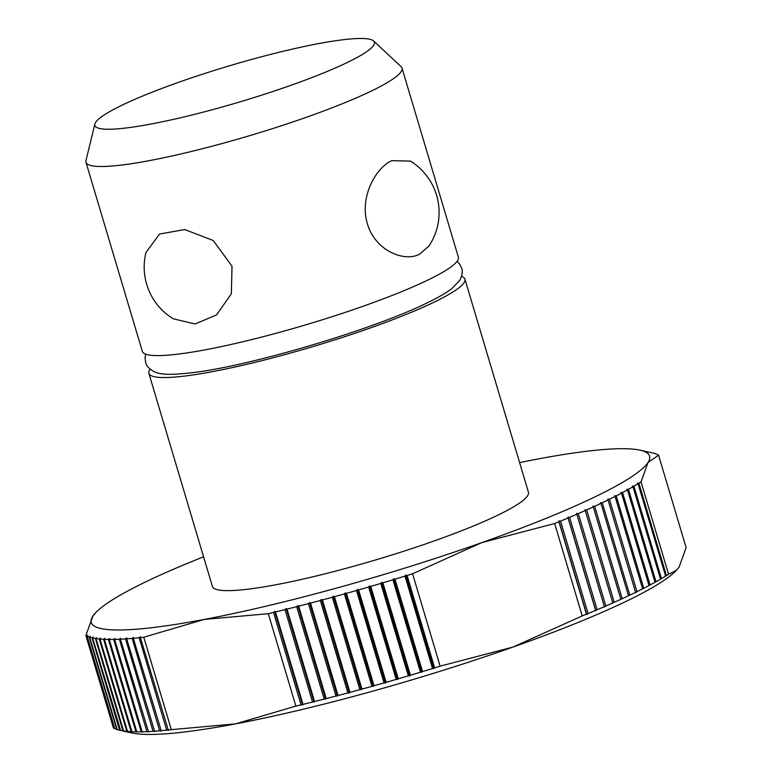 <?xml version="1.0" encoding="UTF-8"?>
<svg xmlns="http://www.w3.org/2000/svg" width="772" height="772" viewBox="0 0 772 772"><rect width="100%" height="100%" fill="white"/><g stroke="black" fill="none" stroke-linecap="round" stroke-linejoin="round"><path stroke-width="1.16" d="M373.619 40.955L401.102 66.691A164.89 21.24 163.4 0 1 402.009 68.09A164.89 21.24 163.4 0 1 371.1 91.154A164.89 21.24 163.4 0 1 149.922 160.528A164.89 21.24 163.4 0 1 85.972 162.303A164.89 21.24 163.4 0 1 85.953 160.644L94.859 124.051A145.85 18.789 -16.6 0 0 151.437 123.954A145.85 18.789 -16.6 0 0 304.583 80.346A145.85 18.789 -16.6 0 0 373.619 40.955A145.85 18.789 -16.6 0 0 317.842 43.753A145.85 18.789 -16.6 0 0 173.989 83.965A145.85 18.789 -16.6 0 0 94.859 124.051M410.405 161.078A60.457 60.457 0 0 1 429.058 245.882L419.688 254.123C404.538 262.49 375.134 250.794 367.395 223.784C359.105 197.034 376.186 167.37 391.819 160.663L410.405 161.087M85.972 162.303L142.338 351.395A164.89 21.24 -16.6 0 0 253.718 339.091A164.89 21.24 -16.6 0 0 427.476 280.246A164.89 21.24 -16.6 0 0 458.375 257.173L402.009 68.09M461.598 276.366A164.89 21.24 163.4 0 1 464.918 279.136A164.89 21.24 163.4 0 1 434.018 302.199A164.89 21.24 163.4 0 1 260.27 361.055A164.89 21.24 163.4 0 1 148.88 373.349A164.89 21.24 163.4 0 1 150.144 369.209M464.918 279.136L528.444 492.227A164.89 21.24 163.4 0 1 497.544 515.3A164.89 21.24 163.4 0 1 323.796 574.146A164.89 21.24 163.4 0 1 212.406 586.44L148.88 373.349M676.639 570.151L668.581 574.291A302.296 38.938 163.4 0 1 666.458 575.632L665.628 576.144A302.296 38.938 163.4 0 1 661.459 578.643L660.552 579.174A302.296 38.938 163.4 0 1 656.007 581.76L655.013 582.31A302.296 38.938 163.4 0 1 650.101 584.973L649.03 585.543A302.296 38.938 163.4 0 1 643.761 588.283L642.613 588.862A302.296 38.938 163.4 0 1 636.987 591.67L635.703 592.742L607.796 499.127L609.436 499.272A302.296 38.938 -16.6 0 0 615.072 496.454L614.58 495.74L616.21 495.875A302.296 38.938 -16.6 0 0 621.489 493.134L620.929 492.44L622.55 492.565A302.296 38.938 -16.6 0 0 627.472 489.902L626.854 489.226L628.456 489.351A302.296 38.938 -16.6 0 0 633.001 486.765L632.326 486.109L633.918 486.235A302.296 38.938 -16.6 0 0 638.077 483.735L637.344 483.098L638.907 483.224A302.296 38.938 -16.6 0 0 641.03 481.892L648.007 462.505L658.574 455.19L686.125 547.599L679.148 566.976L675.992 570.807A291.305 37.519 163.4 0 1 626.14 601.34A291.305 37.519 163.4 0 1 512.965 647.071A291.305 37.519 163.4 0 1 235.392 723.904A291.305 37.519 163.4 0 1 131.973 732.985L121.069 730.553M635.771 592.269A302.296 38.938 163.4 0 1 632.818 593.707A302.296 38.938 163.4 0 1 629.798 595.144L628.514 595.762A302.296 38.938 163.4 0 1 622.213 598.696L620.852 599.323A302.296 38.938 163.4 0 1 614.222 602.314L612.804 602.951A302.296 38.938 163.4 0 1 605.866 605.991L604.563 607.033L576.655 513.419L578.324 513.592A302.296 38.938 -16.6 0 0 585.253 510.543L585.012 509.752L586.681 509.906A302.296 38.938 -16.6 0 0 593.301 506.914L593.002 506.142L594.662 506.287A302.296 38.938 -16.6 0 0 600.963 503.354L600.597 502.601L602.256 502.746A302.296 38.938 -16.6 0 0 605.277 501.298A302.296 38.938 -16.6 0 0 608.22 499.86M519.614 462.592A291.305 37.519 163.4 0 1 536.608 459.243A291.305 37.519 163.4 0 1 640.027 450.163A291.305 37.519 163.4 0 1 648.007 462.505A291.305 37.519 163.4 0 1 595 496.869A291.305 37.519 163.4 0 1 481.825 542.61A291.305 37.519 163.4 0 1 204.242 619.433A291.305 37.519 163.4 0 1 92.852 616.162A291.305 37.519 163.4 0 1 96.008 612.341A291.305 37.519 163.4 0 1 145.86 581.808A291.305 37.519 163.4 0 1 203.576 556.805M96.008 612.341L92.852 616.162L85.875 635.539A302.296 38.938 -16.6 0 0 86.792 636.041L87.844 635.192L87.168 636.215L114.719 728.623A302.296 38.938 163.4 0 0 116.717 729.415L89.176 637.006L90.256 636.147L89.639 637.161A302.296 38.938 -16.6 0 0 92.051 637.817L93.161 636.939L92.592 637.942A302.296 38.938 -16.6 0 0 95.41 638.473L96.558 637.576L96.046 638.56A302.296 38.938 -16.6 0 0 99.27 638.955L100.437 638.048L99.984 639.023A302.296 38.938 -16.6 0 0 103.593 639.274L104.789 638.347L104.394 639.312A302.296 38.938 -16.6 0 0 108.398 639.428L109.614 638.492L109.277 639.438A302.296 38.938 -16.6 0 0 113.658 639.419L114.893 638.473L114.623 639.399A302.296 38.938 -16.6 0 0 119.38 639.245L120.635 638.28L120.413 639.206A302.296 38.938 -16.6 0 0 125.537 638.907L126.811 637.933L126.656 638.84A302.296 38.938 -16.6 0 0 132.137 638.405L133.421 637.411L133.324 638.299A302.296 38.938 -16.6 0 0 139.153 637.74L140.446 636.736L140.407 637.614A302.296 38.938 -16.6 0 0 143.775 637.238L204.242 619.433L268.318 613.692A302.296 38.938 -16.6 0 0 273.5 612.437L274.668 611.356L275.479 611.964L303.029 704.363L302.576 704.961L274.668 611.356M114.69 728.536L86.792 636.041M87.168 636.215A302.296 38.938 -16.6 0 0 89.176 637.006M89.639 637.161L117.18 729.569A302.296 38.938 163.4 0 0 119.592 730.225L92.051 637.817M92.592 637.942L120.625 730.457M96.046 638.56L123.597 730.968L124.456 731.19L122.96 730.872A302.296 38.938 163.4 0 1 120.142 730.351L119.592 730.225M122.96 730.872L95.41 638.473M99.984 639.023L127.525 731.422L128.335 731.653L126.811 731.354A302.296 38.938 163.4 0 1 123.597 730.968M126.811 731.354L99.27 638.955M104.394 639.312L131.944 731.721L132.697 731.962L131.143 731.682A302.296 38.938 163.4 0 1 127.525 731.422M131.143 731.682L103.593 639.274M109.277 639.438L136.827 731.846L137.522 732.107L135.94 731.837A302.296 38.938 163.4 0 1 131.944 731.721M135.94 731.837L108.398 639.428M114.623 639.399L142.164 731.808L142.801 732.078L141.208 731.827A302.296 38.938 163.4 0 1 136.827 731.846M141.208 731.827L113.658 639.419M120.413 639.206L148.542 731.895L146.921 731.653A302.296 38.938 163.4 0 1 142.164 731.808M146.921 731.653L119.38 639.245M126.656 638.84L154.718 731.538L153.088 731.316A302.296 38.938 163.4 0 1 147.963 731.605M153.088 731.316L125.537 638.907M133.324 638.299L161.319 731.026L159.679 730.814A302.296 38.938 163.4 0 1 154.197 731.238M159.679 730.814L132.137 638.405M140.407 637.614L168.344 730.351L166.694 730.148A302.296 38.938 163.4 0 1 160.865 730.708M166.694 730.148L139.153 637.74M114.343 728.44A302.296 38.938 163.4 0 1 113.426 727.948L85.875 635.539M302.576 704.961L301.051 704.846A302.296 38.938 163.4 0 1 295.869 706.091L235.392 723.904L171.316 729.646A302.296 38.938 163.4 0 1 167.958 730.013M143.775 637.238L171.316 729.646M301.051 704.846L273.5 612.437M275.479 611.964A302.296 38.938 -16.6 0 0 285.003 609.619L286.142 608.529L287.01 609.118A302.296 38.938 -16.6 0 0 296.66 606.686L297.77 605.605L298.687 606.165A302.296 38.938 -16.6 0 0 308.443 603.646L309.524 602.565L310.498 603.106A302.296 38.938 -16.6 0 0 320.341 600.5L321.384 599.419L322.416 599.941A302.296 38.938 -16.6 0 0 332.336 597.258L333.34 596.187L334.421 596.688A302.296 38.938 -16.6 0 0 344.389 593.929L345.354 592.857L346.493 593.34A302.296 38.938 -16.6 0 0 356.5 590.512L357.426 589.441L358.604 589.914A302.296 38.938 -16.6 0 0 368.64 587.009L369.518 585.958L370.743 586.402A302.296 38.938 -16.6 0 0 380.779 583.449L381.619 582.387L382.883 582.821A302.296 38.938 -16.6 0 0 392.909 579.811L393.701 578.768L395.003 579.174A302.296 38.938 -16.6 0 0 405.001 576.115L405.744 575.072L407.085 575.468A302.296 38.938 -16.6 0 0 412.576 573.76L481.825 542.61L554.663 523.512A302.296 38.938 -16.6 0 0 558.928 521.776L558.87 520.926L560.54 521.11L588.081 613.518L586.778 614.541L558.87 520.926M287.01 609.118L314.561 701.526L312.554 702.028A302.296 38.938 163.4 0 1 303.029 704.363M312.554 702.028L285.003 609.619M314.05 702.144L286.142 608.529M298.687 606.165L326.238 698.573L324.201 699.094A302.296 38.938 163.4 0 1 314.561 701.526M324.201 699.094L296.66 606.686M325.668 699.21L297.77 605.605M310.498 603.106L338.049 695.514L335.994 696.045A302.296 38.938 163.4 0 1 326.238 698.573M335.994 696.045L308.443 603.646M337.432 696.17L309.524 602.565M322.416 599.941L349.967 692.349L349.291 693.034L347.892 692.909A302.296 38.938 163.4 0 1 338.049 695.514M347.892 692.909L320.341 600.5M349.291 693.034L321.384 599.419M334.421 596.688L361.962 689.097L359.877 689.666A302.296 38.938 163.4 0 1 349.967 692.349M359.877 689.666L332.336 597.258M361.248 689.792L333.34 596.187M346.493 593.34L374.034 685.748L371.94 686.337A302.296 38.938 163.4 0 1 361.962 689.097M371.94 686.337L344.389 593.929M373.262 686.462L345.354 592.857M358.604 589.914L386.154 682.313L385.334 683.056L384.051 682.911A302.296 38.938 163.4 0 1 374.034 685.748M384.051 682.911L356.5 590.512M385.334 683.056L357.426 589.441M370.743 586.402L398.294 678.81L397.426 679.563L396.181 679.418A302.296 38.938 163.4 0 1 386.154 682.313M396.181 679.418L368.64 587.009M397.426 679.563L369.518 585.958M382.883 582.821L410.434 675.22L409.527 676.002L408.33 675.847A302.296 38.938 163.4 0 1 398.294 678.81M408.33 675.847L380.779 583.449M409.527 676.002L381.619 582.387M395.003 579.174L422.554 671.582L420.46 672.219A302.296 38.938 163.4 0 1 410.434 675.22M420.46 672.219L392.909 579.811M421.608 672.373L393.701 578.768M407.085 575.468L434.636 667.867L433.652 668.687L432.552 668.513A302.296 38.938 163.4 0 1 422.554 671.582M432.552 668.513L405.001 576.115M433.652 668.687L405.744 575.072M586.778 614.541L586.479 614.174A302.296 38.938 163.4 0 1 582.213 615.921L512.965 647.071L440.127 666.168A302.296 38.938 163.4 0 1 434.636 667.867M295.869 706.091L268.318 613.692M412.576 573.76L440.127 666.168M586.479 614.174L558.928 521.776M560.54 521.11A302.296 38.938 -16.6 0 0 568.057 517.983L567.931 517.153L569.601 517.327A302.296 38.938 -16.6 0 0 576.838 514.229L576.655 513.419M569.601 517.327L597.152 609.735L595.608 610.382A302.296 38.938 163.4 0 1 588.081 613.518M595.608 610.382L568.057 517.983M595.839 610.758L567.931 517.153M604.563 607.033L604.379 606.638A302.296 38.938 163.4 0 1 597.152 609.735M604.379 606.638L576.838 514.229M578.324 513.592L605.866 605.991M612.804 602.951L585.253 510.543M586.681 509.906L614.222 602.314M620.852 599.323L593.301 506.914M594.662 506.287L622.213 598.696M628.514 595.762L600.963 503.354M602.256 502.746L629.798 595.144M609.436 499.272L636.987 591.67M642.613 588.862L615.072 496.454M616.21 495.875L643.761 588.283M649.03 585.543L621.489 493.134M622.55 492.565L650.101 584.973M655.013 582.31L627.472 489.902M628.456 489.351L656.007 581.76M660.552 579.174L633.001 486.765M633.918 486.235L661.459 578.643M665.628 576.144L638.077 483.735M638.907 483.224L666.458 575.632M582.213 615.921L554.663 523.512M641.03 481.892L668.581 574.291M658.574 455.19A302.296 38.938 -16.6 0 0 657.657 454.698L657.31 454.612M657.281 454.515A302.296 38.938 -16.6 0 0 655.283 453.724L654.82 453.579A302.296 38.938 -16.6 0 0 652.408 452.913L651.857 452.797M145.976 252.473L159.505 234.061L184.72 229.554L213.226 240.488L232.025 266.243L231.349 293.804L216.594 314.918L195.104 323.979L173.285 318.788A60.457 60.457 0 0 1 145.976 252.473M457.111 261.312L459.465 263.802L461.656 268.154C462.968 271.088 462.312 275.218 459.668 280.545L451.678 288.728C445.801 293.148 437.57 297.886 426.974 302.962C373.378 329.48 250.205 366.053 192.016 372.722C167.987 375.424 159.91 374.352 154.053 371.65C148.928 368.64 146.111 365.552 145.599 362.377L145.049 357.532L145.667 354.165M640.027 450.163L651.375 452.682"/></g></svg>
